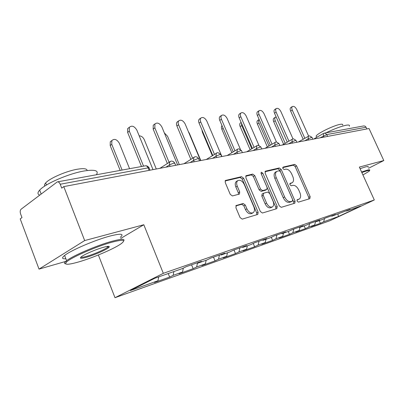 <?xml version="1.0" encoding="UTF-8"?>
<svg xmlns="http://www.w3.org/2000/svg" width="404" height="404" viewBox="0 0 404 404"><rect width="100%" height="100%" fill="white"/><g stroke="black" fill="none" stroke-linecap="round" stroke-linejoin="round"><path stroke-width="0.61" d="M297.102 201.131L298.415 202.131L309.848 198.672L310.141 196.632L296.571 165.857L294.748 164.408L283.073 167.099L282.82 168.498L284.138 169.534L285.679 169.17C287.976 168.998 289.966 170.564 291.643 173.861L292.784 176.452C293.94 179.437 293.759 181.522 292.233 182.699L290.057 183.371L289.936 184.754L291.249 185.774L292.774 185.365C295.056 185.133 297.041 186.668 298.728 189.986L299.874 192.597C301.076 195.738 300.859 197.894 299.212 199.066L297.248 199.697L297.102 201.131M236.416 205.363L235.886 207.686L240.072 217.569L242.249 219.125L257.828 214.393L258.131 212.171L243.612 178.25L241.521 176.679L225.447 180.467L225.24 182.547L230.24 194.354L232.426 195.945L239.466 194.072L239.713 191.935L237.259 186.168C236.305 183.638 236.492 181.79 237.81 180.618C240.198 179.608 242.349 180.886 244.268 184.451L253.848 206.853C254.884 209.651 254.616 211.625 253.045 212.772C250.727 213.529 248.682 212.221 246.915 208.848L245.299 205.05L243.163 203.495L236.052 205.56M143.809 224.745L84.668 240.567L63.776 186.603L369.039 128.528L383.8 160.545L359.348 167.084L374.306 199.97L163.317 273.326L143.809 224.745L120.771 238.411M279.28 205.853L281.245 207.328L294.844 203.202L295.066 201.136L281.214 169.448L279.315 167.963L265.554 171.134L265.14 173.21L279.28 205.853M276.816 208.666L262.408 213.024L260.343 211.509L245.864 177.725L246.051 175.7L252.727 174.094L254.762 175.639L260.545 189.067L262.57 190.592L266.862 189.431L267.074 187.375L261.1 173.558L261.221 172.175L262.797 173.165L277.21 206.474L276.816 208.666M98.374 254.974L114.994 297.708L163.317 273.326M114.994 297.708L329.871 220.736L374.306 199.97M168.226 273.543L169.645 277.073L173.159 275.336L173.882 271.559M169.645 277.073L154.469 282.487L157.984 280.74L130.346 290.572L154.838 278.235L182.487 268.544L186.305 266.645L201.444 261.353L197.637 263.231L206.994 259.954L210.797 258.08L224.826 253.177L221.038 255.03L229.724 251.985L233.502 250.137L246.541 245.582L242.779 247.41L250.869 244.572L254.616 242.759L266.761 238.506L263.034 240.309L270.579 237.663L274.296 235.875L285.638 231.906L281.947 233.679L289.006 231.204L292.683 229.447L303.298 225.73L299.647 227.472L306.262 225.154L309.903 223.422L319.862 219.938L316.251 221.65L322.463 219.473L326.058 217.771L335.421 214.499L331.851 216.18L350.066 209.378L346.541 211.029L360.959 205.979L338.39 216.534L323.685 221.766L324.564 218.478M319.185 220.624L320.372 223.321L323.685 221.766M320.372 223.321L311.348 226.538L314.681 224.972L308.727 227.088L309.651 223.543M304.167 225.887L305.379 228.669L308.727 227.088M305.379 228.669L295.814 232.078L299.182 230.487L292.865 232.734L293.794 229.058M288.244 231.472L289.486 234.335L292.865 232.734M289.486 234.335L279.326 237.956L282.729 236.34L276.018 238.729L276.942 234.951M271.301 237.315L272.604 240.355L276.018 238.729M272.604 240.355L261.802 244.208L265.236 242.567L258.09 245.112L259.004 241.223M253.232 243.425L254.646 246.758L258.09 245.112M254.646 246.758L243.132 250.864L246.591 249.202L238.966 251.914L239.87 247.915M233.982 249.97L235.502 253.586L238.966 251.914M235.502 253.586L223.21 257.969L226.689 256.282L218.539 259.186L219.423 255.06M213.499 257.136L215.049 260.883L218.539 259.186M215.049 260.883L201.894 265.574L205.394 263.863L196.652 266.973L197.44 263.115M191.562 264.807L193.147 268.69L196.652 266.973M193.147 268.69L179.038 273.725L182.547 271.993L173.159 275.336M197.061 262.883L197.637 263.231M182.547 271.993L183.31 268.135M220.468 254.697L221.038 255.03M205.394 263.863L206.146 260.252M242.218 247.091L242.779 247.41M226.689 256.282L227.462 252.778M262.479 240.006L263.034 240.309M246.591 249.202L247.374 245.799M281.401 233.391L281.947 233.679M265.236 242.567L266.024 239.259M299.111 227.194L299.647 227.472M282.729 236.34L283.527 233.123M315.721 221.387L316.251 221.65M299.182 230.487L299.98 227.356M331.331 215.928L331.851 216.18M314.681 224.972L315.615 221.427M366.852 128.942L366.075 127.255L326.745 134.583L327.568 136.416M324.488 133.108L363.832 125.917L365.226 126.24L366.075 127.255M346.031 210.787L346.541 211.029M338.39 216.534L337.976 214.004M368.549 168.266L383.8 160.545M84.668 240.567L39.026 269.109L20.21 218.897L21.978 217.589L20.609 213.953C19.942 211.812 20.104 210.232 21.104 209.211L57.272 181.901C58.459 181.679 59.444 182.462 60.221 184.244L61.721 188.123L63.776 186.603M39.026 269.109L65.68 261.433M157.984 280.74L158.691 276.886M296.97 200.076L299.212 199.066M292.102 182.77L289.784 183.805M308.878 198.97L308.737 197.349L295.198 166.62L293.375 165.17L282.664 167.65M293.779 203.535L293.647 201.864L279.831 170.225L277.932 168.746L264.968 171.745M292.415 201.126L292.653 199.647L280.467 171.751L279.134 170.71L276.76 171.407C275.291 172.634 275.119 174.715 276.25 177.654L284.643 196.945C286.386 200.364 288.436 201.919 290.784 201.611L292.415 201.126L291.153 201.773M275.634 172.038L275.371 172.185C273.897 173.412 273.725 175.493 274.851 178.432L276.25 177.654M290.991 201.854L289.36 202.338C287.012 202.651 284.966 201.101 283.224 197.687L274.851 178.432M245.708 176.2L251.323 174.902L252.727 174.094M266.791 189.466L265.241 190.289L261.151 191.365L259.131 189.85L253.358 176.442L251.323 174.902M275.887 208.949L275.775 207.212L261.029 173.372M266.584 203.091C268.276 206.318 270.205 207.6 272.367 206.939C273.856 205.863 274.089 203.959 273.064 201.227L269.756 193.582L267.761 192.077L263.686 193.173L263.251 195.349L266.584 203.091L265.15 203.848C266.842 207.07 268.766 208.348 270.927 207.681L272.367 206.939M262.125 193.996L261.827 196.122L263.251 195.349M265.15 203.848L261.827 196.122M253.045 212.772L251.596 213.534C249.278 214.292 247.233 212.984 245.47 209.62L243.859 205.828L241.723 204.278L235.79 205.924M236.8 181.204L236.396 181.436C235.078 182.603 234.891 184.451 235.84 186.976L237.259 186.168M238.411 194.395L238.289 192.738L235.84 186.976M256.767 214.731L256.686 212.928L242.203 179.063L240.112 177.492L225.104 180.967M276.154 116.963L275.382 117.251C274.659 117.968 274.619 119.13 275.26 120.735L273.71 121.71C273.069 120.109 273.109 118.948 273.831 118.226L274.094 118.064M275.26 120.735L285.204 143.294M273.71 121.71L283.623 144.228M308.606 136.067L296.743 109.509C295.304 106.903 293.829 105.924 292.329 106.565C291.622 107.282 291.602 108.454 292.264 110.085L290.643 111.1C289.981 109.474 290.001 108.297 290.713 107.585L290.966 107.424M303.157 139.218L290.643 111.1M304.813 138.254L292.264 110.085M362.928 174.957L369.034 171.301C370.16 170.306 369.372 170.175 366.66 170.917L361.822 172.518M361.59 172.013L366.842 170.266C369.372 169.579 370.271 169.629 369.539 170.427M325.897 132.85C334.31 128.81 341.107 126.265 346.289 125.215C348.904 124.78 349.925 125.119 349.339 126.215M316.514 136.966L316.12 136.082C317.16 133.472 334.169 125.2 340.375 124.326C342.299 124.018 343.052 124.27 342.632 125.094M360.07 168.675L365.332 166.953C367.867 166.281 368.776 166.357 368.054 167.175M111.847 242.233C96.657 246.344 71.094 257.494 66.609 261.949C63.756 265.034 67.842 265.014 78.861 261.883C92.981 257.792 113.792 248.899 120.816 243.95C126.427 239.799 123.437 239.224 111.847 242.233M65.62 263.822C64.155 263.62 64.155 262.837 65.625 261.484L66.599 260.686C72.836 255.712 97.349 245.223 111.999 241.269C121.407 238.759 125.29 238.663 123.644 240.991M103.262 247.349C108.353 245.97 110.221 245.991 108.873 247.42C106.686 249.616 94.612 254.939 86.779 257.166C80.492 258.888 78.861 258.626 81.876 256.368C85.527 253.843 96.455 249.233 103.262 247.349M80.85 257.146C81.436 257.535 83.456 257.232 86.91 256.247C93.945 254.252 104.722 249.586 107.514 247.319L108.373 246.324M39.718 195.097C37.42 194.243 37.405 192.582 39.673 190.102C45.238 183.699 69.352 173.361 84.355 170.948C95.056 169.342 99.066 170.609 96.389 174.76M44.824 186.037C44.177 185.315 44.455 184.285 45.652 182.956C49.586 178.29 66.746 170.897 77.639 169.18C83.81 168.21 86.981 168.66 87.153 170.523M65.862 258.747C61.953 259.045 61.539 257.949 64.61 255.469C70.796 250.389 95.278 239.91 109.954 236.072C120.983 233.285 124.442 233.699 120.336 237.315M259.146 119.513L259.131 119.523C258.393 120.281 258.343 121.468 258.989 123.084L257.424 124.084C256.782 122.468 256.833 121.281 257.57 120.523L257.883 120.321M258.989 123.084L268.978 145.95M257.424 124.084L267.382 146.904M241.365 122.927L241.738 125.573L240.163 126.598C239.522 124.972 239.582 123.765 240.329 122.962L240.713 122.715M241.738 125.573L251.758 148.728M240.163 126.598L250.152 149.707M223.19 128.376L221.841 129.265C221.21 127.664 221.266 126.437 221.998 125.593M221.841 129.265L231.83 152.626M202.763 131.83L202.348 132.108L201.929 129.861M202.348 132.108L212.322 155.676M200.813 160.534L189.309 133.148L188.314 131.502M292.976 138.86L280.886 111.56C279.376 108.838 277.821 107.843 276.22 108.57C275.498 109.322 275.472 110.524 276.139 112.171L274.503 113.211C273.836 111.57 273.867 110.368 274.594 109.615L274.902 109.418M287.244 142.092L274.503 113.211M288.916 141.102L276.139 112.171M276.437 141.925L264.065 113.731C262.474 110.888 260.827 109.878 259.126 110.706C258.393 111.504 258.358 112.726 259.02 114.383L257.373 115.453C256.707 113.797 256.747 112.575 257.479 111.777L257.858 111.534M270.347 145.132L257.373 115.453M272.033 144.122L259.02 114.383M258.919 145.339L246.188 116.044C244.506 113.059 242.759 112.039 240.941 112.989C240.198 113.827 240.158 115.074 240.819 116.736L239.158 117.837C238.501 116.175 238.542 114.928 239.284 114.09L239.749 113.782M252.369 148.354L239.158 117.837M254.071 147.319L240.819 116.736M240.395 149.293L227.154 118.503C225.366 115.362 223.503 114.332 221.564 115.428C220.821 116.312 220.776 117.584 221.432 119.246L219.761 120.372C219.109 118.715 219.155 117.443 219.897 116.559L220.473 116.17M233.209 151.773L219.761 120.372M234.921 150.712L221.432 119.246M221.897 156.52L206.848 121.129C204.934 117.806 202.939 116.776 200.864 118.054C200.132 118.983 200.091 120.276 200.738 121.922L199.056 123.079C198.415 121.437 198.46 120.15 199.192 119.215L199.909 118.715M212.741 155.409L199.056 123.079M214.463 154.318L200.738 121.922M179.305 164.625L167.549 136.289L164.337 132.901M200.53 160.585L185.138 123.937C183.073 120.407 180.931 119.387 178.709 120.882C178.002 121.862 177.962 123.164 178.593 124.785L176.907 125.977C176.28 124.356 176.321 123.058 177.028 122.079L177.932 121.437M190.829 159.282L176.907 125.977M192.562 158.161L178.593 124.785M156.287 169.003L144.273 139.653C143.067 137.178 141.37 135.911 139.188 135.85M177.619 164.943L161.868 126.947C159.62 123.175 157.308 122.175 154.929 123.957L154.843 127.856L153.161 129.083L153.247 125.19L154.399 124.346M167.317 163.413L153.161 129.083M169.049 162.262L154.843 127.856M129.578 168.695L119.316 143.253C116.902 139.314 114.413 138.415 111.852 140.562L111.777 144.344L110.186 145.541L110.267 141.764L111.746 140.643M111.777 144.344L122.104 170.064M110.186 145.541L120.165 170.417M152.99 169.629L136.875 130.179C134.396 126.124 131.886 125.169 129.341 127.311L129.315 131.154L127.634 132.421L127.664 128.578L129.139 127.462M141.486 166.524L127.634 132.421M143.546 166.145L129.315 131.154M323.523 133.421L325.245 133.184L326.745 134.583L320.104 137.84M149.132 170.367L148.111 167.867L60.221 184.244M149.96 170.205L149.187 168.311C149.556 167.837 149.197 167.69 148.111 167.867C147.379 166.297 146.415 165.62 145.218 165.842L57.6 181.84M323.892 137.118L323.377 135.966L323.442 133.466L313.736 139.047M308.676 140.011L308.146 138.825L311.625 137.4L312.09 137.562L312.832 139.223M308.343 136.198L308.146 138.825L304.843 140.743M292.526 143.082L291.986 141.86L288.643 143.824M275.351 146.349L274.801 145.092L271.427 147.096M257.055 149.833L256.489 148.526L253.086 150.586M237.517 153.55L236.936 152.202L233.512 154.313M216.615 157.525L216.019 156.126L212.575 158.297M194.193 161.792L193.582 160.343L190.122 162.565M170.079 166.377L169.458 164.872L165.988 167.155M292.228 139.148L291.986 141.86L295.576 140.39L296.087 140.572L296.834 142.264M275.099 142.279L274.801 145.092L278.513 143.572L279.073 143.779L279.831 145.501M256.848 145.622L256.489 148.526L260.333 146.96L260.954 147.192L261.716 148.945M237.365 149.187L236.936 152.202L240.925 150.576L241.612 150.838L242.375 152.626M216.519 153.005L216.221 153.207L216.019 156.126L220.155 154.444L220.917 154.747L221.69 156.56M194.167 157.095L193.789 157.368L193.582 160.343L197.884 158.595L198.733 158.939L199.51 160.782M170.135 161.494L169.655 161.863L169.458 164.872L173.932 163.059L174.887 163.448L175.664 165.317M297.425 199.94L298.844 199.212M290.304 183.668L291.703 182.921M293.375 165.17L294.748 164.408M295.198 166.62L296.571 165.857M308.737 197.349L310.141 196.632M265.186 171.347L265.554 171.134M277.932 168.746L279.315 167.963M279.831 170.225L281.214 169.448M293.647 201.864L295.066 201.136M283.224 197.687L284.643 196.945M289.36 202.338L290.784 201.611M245.93 175.806L246.349 175.563M253.358 176.442L254.762 175.639M259.131 189.85L260.545 189.067M261.151 191.365L262.57 190.592M265.241 190.289L266.655 189.516M261.398 173.957L262.797 173.165M275.775 207.212L277.21 206.474M241.723 204.278L243.163 203.495M243.859 205.828L245.299 205.05M245.47 209.62L246.915 208.848M238.289 192.738L239.713 191.935M225.326 180.578L225.796 180.305M240.112 177.492L241.521 176.679M242.203 179.063L243.612 178.25M256.686 212.928L258.131 212.171M312.004 137.375L309.504 135.865M298.455 141.956L309.03 135.931M295.991 140.36L293.425 138.804M282.25 145.041L292.94 138.865M278.967 143.536L276.331 141.925M265.029 148.313L275.836 141.991M260.832 146.92L258.121 145.253M246.708 151.803L257.616 145.319M241.476 150.53L238.678 148.803M227.169 155.52L238.168 148.869M220.771 154.394L217.877 152.601M206.287 159.489L217.362 152.667M198.566 158.54L197.319 157.151L195.571 156.676M183.926 163.746L195.056 156.742M174.705 162.994L173.402 161.549L171.589 161.055M159.923 168.311L171.074 161.12M148.98 167.796C148.253 166.463 147.172 165.792 145.738 165.776M291.077 201.818L292.496 201.091M275.371 172.185L276.76 171.407M262.06 194.031L263.484 193.258M236.396 181.436L237.81 180.618M273.831 118.226L275.382 117.251M292.329 106.565L290.713 107.585M316.691 137.35L316.12 136.082M66.609 261.949L65.625 261.484M107.924 246.97L108.873 247.42M39.673 190.102L41.157 194.001M46.445 185.022L45.652 182.956M107.514 247.319L107.166 246.44M64.61 255.469L66.599 260.686M257.57 120.523L259.131 119.523M240.329 122.962L241.148 122.432M276.22 108.57L274.594 109.615M259.126 110.706L257.479 111.777M240.941 112.989L239.284 114.09M221.564 115.428L219.897 116.559M200.864 118.054L199.192 119.215M178.709 120.882L177.028 122.079M154.929 123.957L153.247 125.19M110.267 141.764L111.852 140.562M129.341 127.311L127.664 128.578"/></g></svg>
